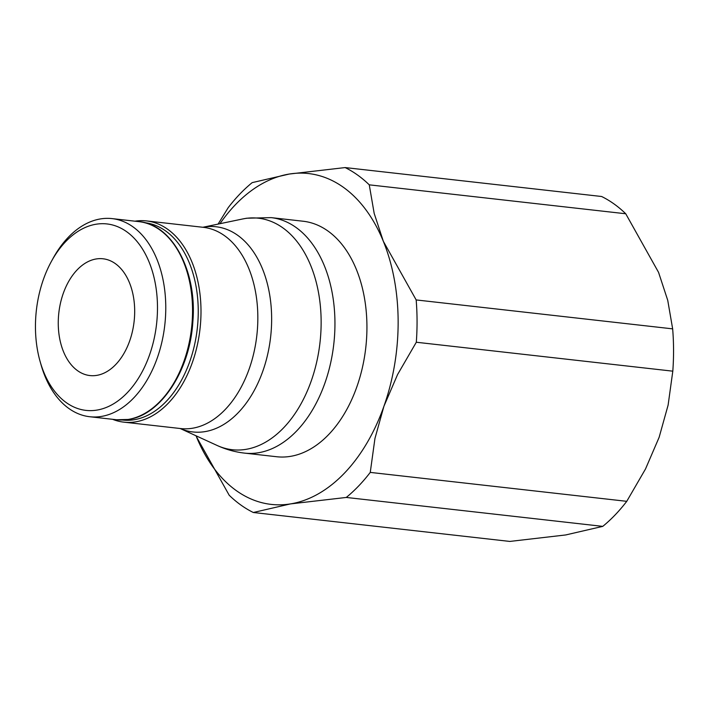 <?xml version="1.0" encoding="UTF-8"?>
<svg xmlns="http://www.w3.org/2000/svg" width="709" height="709" viewBox="0 0 709 709"><rect width="100%" height="100%" fill="white"/><g stroke="black" fill="none" stroke-linecap="round" stroke-linejoin="round"><path stroke-width="1.06" d="M40.121 361.528L41.051 364.807A99.685 64.28 -83.6 0 0 89.759 416.732A99.685 64.28 -83.6 0 0 165.773 307.174A99.685 64.28 -83.6 0 0 112.102 218.611A99.685 64.28 -83.6 0 0 53.06 258.386L51.42 261.373A93.818 60.487 -83.6 0 0 35.45 327.044A93.818 60.487 -83.6 0 0 40.121 361.528A93.818 60.487 -83.6 0 0 108.566 406.461A93.818 60.487 -83.6 0 0 157.487 307.289A93.818 60.487 -83.6 0 0 118.385 227.004A93.818 60.487 -83.6 0 0 51.42 261.373M112.607 419.311A101.254 65.281 -83.6 0 0 123.8 422.147A101.254 65.281 -83.6 0 0 201.001 310.87A101.254 65.281 -83.6 0 0 146.497 220.916A101.254 65.281 -83.6 0 0 134.949 221.19M122.32 420.012A99.295 64.023 -83.6 0 0 198.245 310.905A99.295 64.023 -83.6 0 0 144.574 222.67M244.596 453.122L276.581 456.729A118.492 76.395 -83.6 0 0 366.934 326.503A118.492 76.395 -83.6 0 0 303.142 221.235L271.157 217.628L246.688 218.221L242.646 218.975A116.498 75.11 -83.6 0 1 244.968 218.54A116.498 75.11 -83.6 0 1 321.142 321.691A116.498 75.11 -83.6 0 1 245.775 449.382A116.498 75.11 -83.6 0 1 217.105 445.456C225.861 449.471 235.025 452.023 244.596 453.122A118.492 76.395 -83.6 0 0 258.289 452.767A118.492 76.395 -83.6 0 0 334.949 322.896A118.492 76.395 -83.6 0 0 271.157 217.628M196.038 435.787L196.384 436.629A166.473 107.334 96.4 0 1 196.038 435.787M219.958 223.707A166.473 107.334 96.4 0 1 289.29 174.042A166.473 107.334 96.4 0 1 383.347 241.326A166.473 107.334 96.4 0 1 398.139 321.443A166.473 107.334 96.4 0 1 383.923 406.266L397.563 374.574L416.307 342.243A181.167 116.808 -83.6 0 0 417.06 320.955A181.167 116.808 -83.6 0 0 416.165 299.934L672.655 328.861A181.167 116.808 96.4 0 1 673.55 349.883A181.167 116.808 96.4 0 1 672.806 371.17L668.117 405.087L659.14 437.302L645.5 468.995L626.756 501.325A181.167 116.808 96.4 0 1 602.774 526.37L346.276 497.443A181.167 116.808 -83.6 0 0 370.258 472.398L626.756 501.325M672.806 371.17L416.307 342.243M134.683 310.976A58.758 37.887 96.4 0 1 89.883 375.557A58.758 37.887 96.4 0 1 58.253 323.357A58.758 37.887 96.4 0 1 103.053 258.785A58.758 37.887 96.4 0 1 134.683 310.976M370.258 472.398L374.946 438.481L383.923 406.266A166.473 107.334 96.4 0 1 290.442 503.913A166.473 107.334 96.4 0 1 196.384 436.629L229.193 495.236A181.167 116.808 -83.6 0 0 253.326 512.501L509.815 541.428L565.658 534.958L602.774 526.37M345.132 167.572L601.622 196.499A181.167 116.808 96.4 0 1 625.746 213.763L369.256 184.836A181.167 116.808 -83.6 0 0 345.132 167.572L289.29 174.042L252.174 182.63A181.167 116.808 -83.6 0 0 228.192 207.675L218.088 224.097M625.746 213.763L658.564 272.371L667.745 300.368L672.655 328.861M253.326 512.501L290.442 503.913L346.276 497.443M416.165 299.934L383.347 241.326L374.166 213.329L369.256 184.836M138.884 221.633C171.95 224.035 197.412 270.882 192.821 322.116C189.888 371.046 160.323 415.394 128.356 419.453L116.533 419.755A99.685 64.28 -83.6 0 0 128.054 419.462A99.685 64.28 -83.6 0 0 192.547 310.196A99.685 64.28 -83.6 0 0 138.884 221.633L112.102 218.611M123.8 422.147L180.627 428.555A101.254 65.281 -83.6 0 0 192.325 428.263A101.254 65.281 -83.6 0 0 257.837 317.277A101.254 65.281 -83.6 0 0 203.323 227.323L146.497 220.916M217.105 445.456L180.166 428.502A103.257 66.575 -83.6 0 0 204.848 431.648A103.257 66.575 -83.6 0 0 271.644 318.474A103.257 66.575 -83.6 0 0 204.13 227.057A103.257 66.575 -83.6 0 0 202.889 227.27M202.863 227.27L242.646 218.975M116.533 419.755L89.759 416.732"/></g></svg>
